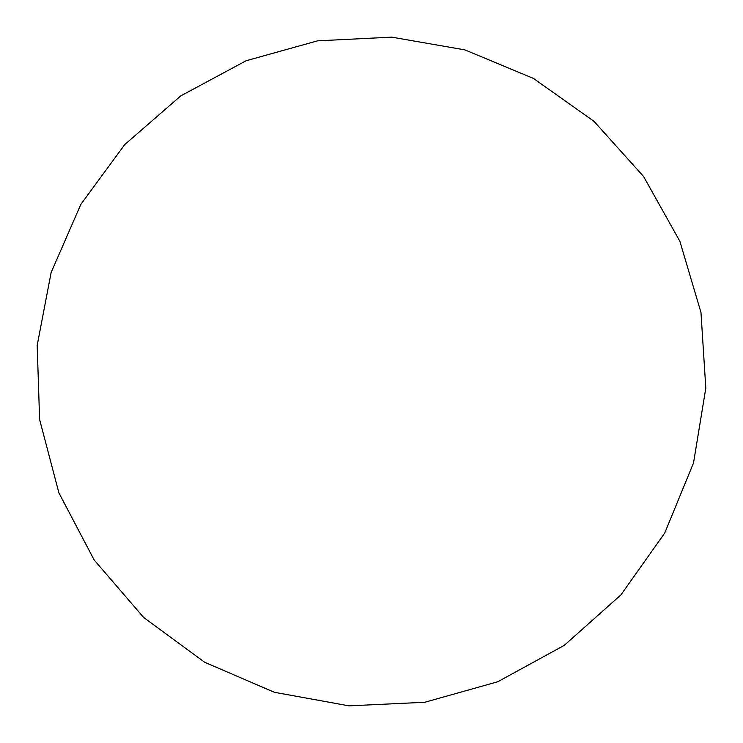 <?xml version="1.0" encoding="UTF-8"?>
<svg xmlns="http://www.w3.org/2000/svg" width="743" height="743" viewBox="0 0 743 743"><rect width="100%" height="100%" fill="white"/><g stroke="black" fill="none" stroke-linecap="round" stroke-linejoin="round"><path stroke-width="1.11" d="M700.965 312.431L679.854 241.271L643.596 176.509L593.973 121.313L533.409 78.405L464.886 49.883L391.756 37.15L317.623 40.828L246.119 60.74L180.753 95.903L124.74 144.597L80.82 204.427L51.146 272.467L37.187 345.365L39.611 419.544L58.901 492.878L94.175 559.999L143.65 617.461L204.771 662.329L274.418 692.3L349.015 705.85L424.755 702.274L497.754 681.758L564.262 645.361L620.888 594.929L664.725 533.065L693.525 462.917L705.813 388.097L700.965 312.431"/></g></svg>
